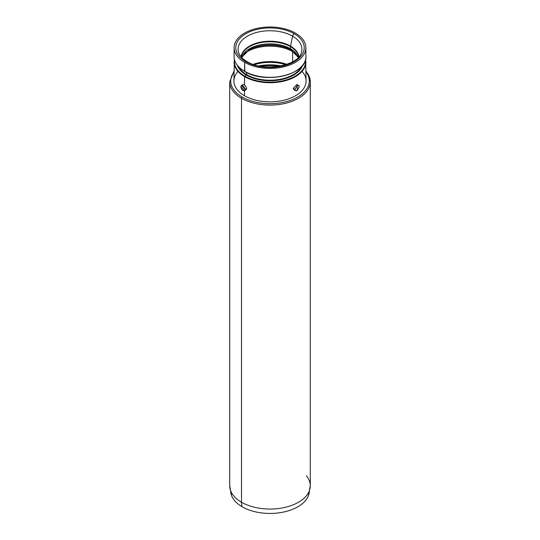 <?xml version="1.0" encoding="UTF-8"?>
<svg xmlns="http://www.w3.org/2000/svg" width="540" height="540" viewBox="0 0 540 540"><rect width="100%" height="100%" fill="white"/><g stroke="black" fill="none" stroke-linecap="round" stroke-linejoin="round"><path stroke-width="0.81" d="M244.863 71.428L244.64 62.35L244.6 71.253A35.924 20.743 0 0 0 283.81 75.735A35.924 20.743 0 0 0 305.924 56.504A35.924 20.743 180 0 1 283.81 75.735A35.924 20.743 180 0 1 244.6 71.253A35.924 20.743 180 0 1 234.077 56.585A35.924 20.743 0 0 0 244.6 71.253L244.6 71.253A35.924 20.743 180 0 1 234.077 56.504A35.924 20.743 0 0 0 244.6 71.253A35.924 20.743 0 0 0 283.75 75.749A35.924 20.743 0 0 0 305.924 56.585A35.924 20.743 180 0 1 283.75 75.749A35.924 20.743 180 0 1 244.6 71.253L244.863 71.428A35.552 20.527 0 0 0 296.865 70.355M298.809 56.923A28.937 16.706 0 0 0 290.459 46.656L290.459 48.735A28.937 16.706 180 0 1 298.411 57.368A28.937 16.706 0 0 0 290.459 48.735A2.41 1.391 120 0 0 290.959 49.842A2.41 1.391 120 0 0 290.972 49.849A2.41 1.391 -60 0 1 290.959 49.842A2.41 1.391 -60 0 1 290.459 48.735A28.937 16.706 0 0 0 261.536 44.577A28.937 16.706 0 0 0 241.589 57.368A28.937 16.706 180 0 1 261.536 44.577A28.937 16.706 180 0 1 290.459 48.735L290.459 46.656A28.937 16.706 180 0 1 298.809 56.923M243.722 54.108A31.961 18.454 180 0 1 292.599 51.563A2.41 1.391 120 0 0 292.356 50.706A2.41 1.391 -60 0 1 292.599 51.563L292.68 61.749L292.599 51.563A31.961 18.454 0 0 0 243.722 54.108M291.128 49.937A31.239 18.036 0 0 0 248.873 49.937A31.239 18.036 180 0 1 291.128 49.937M296.278 54.108A31.961 18.454 0 0 0 292.599 51.563A31.961 18.454 180 0 1 296.278 54.108M261.036 66.312A35.768 20.648 180 0 1 278.964 66.312A35.768 20.648 0 0 0 261.036 66.312M281.171 65.9A35.444 20.459 0 0 0 258.829 65.9A35.444 20.459 180 0 1 281.171 65.9M306.349 475.754A40.291 23.261 180 0 1 310.291 485.791A40.291 23.261 180 0 1 285.417 507.283A40.291 23.261 180 0 1 241.508 502.24A20.095 11.603 120 0 0 242.163 506.783A39.366 22.727 0 0 0 280.901 512.548A39.366 22.727 0 0 0 308.381 495.767L310.291 485.791L310.291 81.837A40.291 23.261 180 0 1 285.417 103.329A40.291 23.261 180 0 1 241.508 98.287A40.291 23.261 180 0 1 229.709 81.837A40.291 23.261 0 0 0 241.508 98.287A40.291 23.261 0 0 0 285.417 103.329A40.291 23.261 0 0 0 310.291 81.837A40.291 23.261 180 0 0 306.018 71.415M233.982 71.179L229.709 81.837L229.709 485.791L231.62 495.767A39.366 22.727 0 0 0 242.163 506.783A20.095 11.603 -60 0 1 241.508 502.24A40.291 23.261 180 0 1 229.709 485.791A40.291 23.261 0 0 0 241.508 502.24L241.508 98.287A1.006 0.581 -60 0 1 242.224 97.052A1.006 0.581 120 0 0 241.508 98.287L241.508 502.24A40.291 23.261 0 0 0 285.417 507.283A40.291 23.261 0 0 0 310.291 485.791M306.025 71.969A39.285 22.68 180 0 1 292.113 99.765A39.285 22.68 180 0 1 242.224 97.052A39.285 22.68 0 0 0 292.113 99.765A39.285 22.68 0 0 0 306.025 71.969M244.377 90.727L246.071 89.748L246.746 88.337L244.539 84.692L244.573 76.646A35.957 20.763 180 0 1 234.043 61.891A35.957 20.763 0 0 0 244.573 76.646A35.957 20.763 0 0 0 283.824 81.135A35.957 20.763 0 0 0 305.957 61.891A35.957 20.763 180 0 1 283.824 81.135A35.957 20.763 180 0 1 244.573 76.646L244.539 84.692L243.068 84.523L241.367 85.502L245.045 89.323L244.377 90.727L240.786 86.859C242.116 90.909 243.533 91.726 245.045 89.323C243.533 85.381 242.116 84.557 240.786 86.859L241.367 85.502M234.353 59.198L233.915 80.939A36.086 20.831 0 0 0 244.485 95.749L244.512 90.653L244.485 95.749A36.086 20.831 0 0 0 283.871 100.244A36.086 20.831 0 0 0 306.086 80.939L305.647 59.198M305.465 59.94A35.586 20.547 180 0 1 284.972 80.278A35.586 20.547 180 0 1 244.836 76.167L246.436 75.121A33.332 19.244 180 0 1 237.316 65.286A33.332 19.244 0 0 0 246.436 75.121L246.699 74.642A32.954 19.028 180 0 1 238.363 66.515A32.954 19.028 0 0 0 246.699 74.642L246.699 72.515L246.699 74.642A32.954 19.028 0 0 0 301.637 66.515A32.954 19.028 180 0 1 246.699 74.642L246.436 75.121A33.332 19.244 0 0 0 279.659 79.934A33.332 19.244 0 0 0 302.684 65.286A33.332 19.244 180 0 1 279.659 79.934A33.332 19.244 180 0 1 246.436 75.121L244.836 76.167A35.586 20.547 0 0 0 284.972 80.278A35.586 20.547 0 0 0 305.465 59.94M234.536 59.94A35.586 20.547 0 0 0 244.836 76.167A35.586 20.547 180 0 1 234.536 59.94M244.64 62.35A35.87 20.709 180 0 1 234.131 47.635A35.87 20.709 180 0 1 256.338 28.559A35.87 20.709 180 0 1 295.36 33.068A35.87 20.709 0 0 0 244.64 33.068A35.87 20.709 0 0 0 244.64 62.35A35.87 20.709 0 0 0 295.36 62.35A35.87 20.709 0 0 0 295.36 33.068A35.87 20.709 180 0 1 305.87 47.635A35.87 20.709 180 0 1 283.79 66.825A35.87 20.709 180 0 1 244.64 62.35M294.206 33.736A2.41 1.391 120 0 0 292.559 36.146A31.907 18.421 180 0 1 301.327 52.657A31.907 18.421 0 0 0 292.559 36.146L290.52 46.116A29.018 16.754 180 0 1 298.944 56.761A29.018 16.754 0 0 0 290.52 46.116A2.41 1.391 120 0 0 290.459 46.656A2.41 1.391 -60 0 1 290.52 46.116A29.018 16.754 0 0 0 259.862 42.262A29.018 16.754 0 0 0 241.056 56.761A29.018 16.754 180 0 1 259.862 42.262A29.018 16.754 180 0 1 290.52 46.116L292.559 36.146A31.907 18.421 0 0 0 255.042 32.9A31.907 18.421 0 0 0 238.673 52.657A31.907 18.421 180 0 1 255.042 32.9A31.907 18.421 180 0 1 292.559 36.146A2.41 1.391 -60 0 1 294.206 33.736A34.236 19.764 0 0 0 245.794 33.736A34.236 19.764 0 0 0 245.794 61.681A34.236 19.764 0 0 0 294.206 61.681A34.236 19.764 0 0 0 294.206 33.736A34.236 19.764 180 0 1 294.206 61.681A34.236 19.764 180 0 1 245.794 61.681A2.41 1.391 -60 0 1 246.996 61.567A2.41 1.391 120 0 0 245.794 61.681A34.236 19.764 180 0 1 245.794 33.736A34.236 19.764 180 0 1 294.206 33.736M298.634 85.502L296.933 84.523L293.254 88.337L294.955 89.323L297.169 85.678L298.634 85.502L299.214 86.859C299.12 85.455 298.438 85.064 297.169 85.678L297.169 90.599L299.214 86.859L297.169 90.599L297.169 85.678L294.955 89.323L293.254 88.337L293.929 89.748L295.623 90.727L294.955 89.323C295.11 90.761 295.846 91.186 297.169 90.599L295.623 90.727M246.746 88.337L245.045 89.323L246.746 88.337L244.539 84.692M241.191 56.923A28.937 16.706 180 0 1 260.179 42.755A28.937 16.706 180 0 1 290.459 46.656A28.937 16.706 0 0 0 260.179 42.755A28.937 16.706 0 0 0 241.191 56.923M301.327 52.657C298.762 65.597 263.513 72.421 246.996 61.567A2.41 1.391 -60 0 1 247.442 62.195M233.975 71.969A39.285 22.68 0 0 0 242.224 97.052A39.285 22.68 180 0 1 233.975 71.969M302.036 71.428A36.086 20.831 180 0 1 291.31 97.828A36.086 20.831 180 0 1 244.485 95.749A36.086 20.831 180 0 1 237.965 71.428M309.366 490.745A39.366 22.727 180 0 1 285.039 511.718A39.366 22.727 180 0 1 242.163 506.783A39.366 22.727 180 0 1 230.634 490.745M285.728 64.712A32.454 18.738 0 0 0 254.273 64.712A32.454 18.738 180 0 1 285.728 64.712M286.848 64.334A32.123 18.549 0 0 0 253.152 64.341A32.123 18.549 180 0 1 286.848 64.334M290.959 49.842L290.594 49.633A29.66 17.125 0 0 0 249.406 49.633A29.66 17.125 180 0 1 290.594 49.633A29.66 17.125 180 0 1 290.952 49.835L298.337 57.449M305.87 47.635L305.924 56.585C307.496 74.601 265.262 84.625 244.681 71.435C237.776 67.345 234.239 62.39 234.077 56.585L234.131 47.635M306.018 71.179L308.556 74.918L310.291 81.837M246.996 61.567C242.514 58.887 239.74 55.917 238.673 52.657M248.306 50.247L249.406 49.633L241.663 57.449"/></g></svg>

